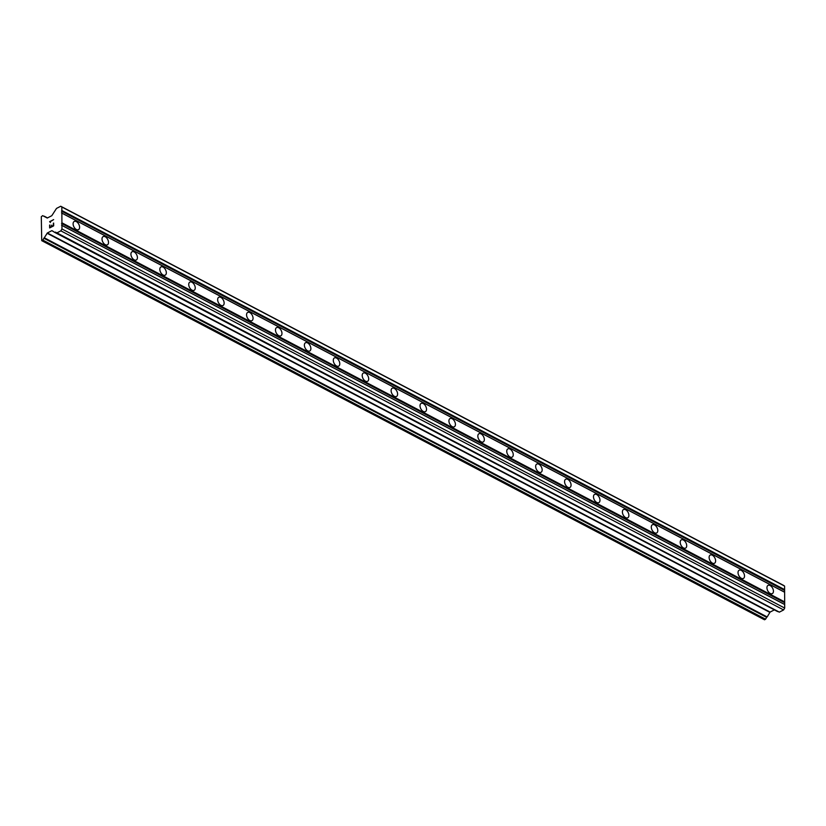 <?xml version="1.0" encoding="UTF-8"?>
<svg xmlns="http://www.w3.org/2000/svg" width="826" height="826" viewBox="0 0 826 826"><rect width="100%" height="100%" fill="white"/><g stroke="black" fill="none" stroke-linecap="round" stroke-linejoin="round"><path stroke-width="1.24" d="M76.333 221.605A4.636 2.767 -117.3 0 1 79.389 225.787A4.636 2.767 -117.3 0 1 78.48 229.669A4.636 2.767 -117.3 0 1 76.374 229.514A4.636 2.767 -117.3 0 1 73.308 225.322A4.636 2.767 -117.3 0 1 74.226 221.44A4.636 2.767 -117.3 0 1 76.333 221.605M105.243 236.763A4.636 2.767 -117.3 0 1 108.299 240.955A4.636 2.767 -117.3 0 1 107.39 244.837A4.636 2.767 -117.3 0 1 105.284 244.672A4.636 2.767 -117.3 0 1 102.218 240.49A4.636 2.767 -117.3 0 1 103.136 236.608A4.636 2.767 -117.3 0 1 105.243 236.763M134.153 251.93A4.636 2.767 -117.3 0 1 137.209 256.112A4.636 2.767 -117.3 0 1 136.3 260.004A4.636 2.767 -117.3 0 1 134.194 259.839A4.636 2.767 -117.3 0 1 131.127 255.657A4.636 2.767 -117.3 0 1 132.046 251.765A4.636 2.767 -117.3 0 1 134.153 251.93M163.063 267.087A4.636 2.767 -117.3 0 1 166.119 271.279A4.636 2.767 -117.3 0 1 165.21 275.161A4.636 2.767 -117.3 0 1 163.104 275.006A4.636 2.767 -117.3 0 1 160.037 270.814A4.636 2.767 -117.3 0 1 160.956 266.932A4.636 2.767 -117.3 0 1 163.063 267.087M191.973 282.255A4.636 2.767 -117.3 0 1 195.029 286.446A4.636 2.767 -117.3 0 1 194.12 290.329A4.636 2.767 -117.3 0 1 192.014 290.163A4.636 2.767 -117.3 0 1 188.947 285.982A4.636 2.767 -117.3 0 1 189.866 282.1A4.636 2.767 -117.3 0 1 191.973 282.255M220.883 297.422A4.636 2.767 -117.3 0 1 223.939 301.604A4.636 2.767 -117.3 0 1 223.03 305.486A4.636 2.767 -117.3 0 1 220.924 305.331A4.636 2.767 -117.3 0 1 217.857 301.139A4.636 2.767 -117.3 0 1 218.776 297.257A4.636 2.767 -117.3 0 1 220.883 297.422M249.793 312.579A4.636 2.767 -117.3 0 1 252.849 316.771A4.636 2.767 -117.3 0 1 251.94 320.653A4.636 2.767 -117.3 0 1 249.834 320.498A4.636 2.767 -117.3 0 1 246.767 316.306A4.636 2.767 -117.3 0 1 247.676 312.424A4.636 2.767 -117.3 0 1 249.793 312.579M278.703 327.746A4.636 2.767 -117.3 0 1 281.759 331.938A4.636 2.767 -117.3 0 1 280.85 335.821A4.636 2.767 -117.3 0 1 278.744 335.655A4.636 2.767 -117.3 0 1 275.678 331.474A4.636 2.767 -117.3 0 1 276.586 327.592A4.636 2.767 -117.3 0 1 278.703 327.746M307.613 342.914A4.636 2.767 -117.3 0 1 310.669 347.096A4.636 2.767 -117.3 0 1 309.76 350.978A4.636 2.767 -117.3 0 1 307.654 350.823A4.636 2.767 -117.3 0 1 304.587 346.631A4.636 2.767 -117.3 0 1 305.496 342.749A4.636 2.767 -117.3 0 1 307.613 342.914M336.523 358.071A4.636 2.767 -117.3 0 1 339.579 362.263A4.636 2.767 -117.3 0 1 338.67 366.145A4.636 2.767 -117.3 0 1 336.564 365.99A4.636 2.767 -117.3 0 1 333.498 361.798A4.636 2.767 -117.3 0 1 334.406 357.916A4.636 2.767 -117.3 0 1 336.523 358.071M365.433 373.238A4.636 2.767 -117.3 0 1 368.489 377.42A4.636 2.767 -117.3 0 1 367.58 381.313A4.636 2.767 -117.3 0 1 365.474 381.147A4.636 2.767 -117.3 0 1 362.407 376.966A4.636 2.767 -117.3 0 1 363.316 373.073A4.636 2.767 -117.3 0 1 365.433 373.238M394.343 388.406A4.636 2.767 -117.3 0 1 397.399 392.587A4.636 2.767 -117.3 0 1 396.49 396.47A4.636 2.767 -117.3 0 1 394.384 396.315A4.636 2.767 -117.3 0 1 391.317 392.123A4.636 2.767 -117.3 0 1 392.226 388.241A4.636 2.767 -117.3 0 1 394.343 388.406M423.253 403.563A4.636 2.767 -117.3 0 1 426.309 407.755A4.636 2.767 -117.3 0 1 425.4 411.637A4.636 2.767 -117.3 0 1 423.294 411.472A4.636 2.767 -117.3 0 1 420.227 407.29A4.636 2.767 -117.3 0 1 421.136 403.408A4.636 2.767 -117.3 0 1 423.253 403.563M452.163 418.73A4.636 2.767 -117.3 0 1 455.219 422.912A4.636 2.767 -117.3 0 1 454.31 426.805A4.636 2.767 -117.3 0 1 452.204 426.639A4.636 2.767 -117.3 0 1 449.137 422.458A4.636 2.767 -117.3 0 1 450.046 418.565A4.636 2.767 -117.3 0 1 452.163 418.73M481.073 433.898A4.636 2.767 -117.3 0 1 484.129 438.079A4.636 2.767 -117.3 0 1 483.22 441.962A4.636 2.767 -117.3 0 1 481.114 441.807A4.636 2.767 -117.3 0 1 478.048 437.615A4.636 2.767 -117.3 0 1 478.956 433.733A4.636 2.767 -117.3 0 1 481.073 433.898M509.983 449.055A4.636 2.767 -117.3 0 1 513.039 453.247A4.636 2.767 -117.3 0 1 512.13 457.129A4.636 2.767 -117.3 0 1 510.024 456.964A4.636 2.767 -117.3 0 1 506.957 452.782A4.636 2.767 -117.3 0 1 507.866 448.9A4.636 2.767 -117.3 0 1 509.983 449.055M538.882 464.222A4.636 2.767 -117.3 0 1 541.949 468.404A4.636 2.767 -117.3 0 1 541.04 472.296A4.636 2.767 -117.3 0 1 538.934 472.131A4.636 2.767 -117.3 0 1 535.867 467.939A4.636 2.767 -117.3 0 1 536.776 464.057A4.636 2.767 -117.3 0 1 538.882 464.222M567.792 479.379A4.636 2.767 -117.3 0 1 570.859 483.571A4.636 2.767 -117.3 0 1 569.95 487.454A4.636 2.767 -117.3 0 1 567.844 487.299A4.636 2.767 -117.3 0 1 564.778 483.107A4.636 2.767 -117.3 0 1 565.686 479.225A4.636 2.767 -117.3 0 1 567.792 479.379M596.702 494.547A4.636 2.767 -117.3 0 1 599.769 498.739A4.636 2.767 -117.3 0 1 598.86 502.621A4.636 2.767 -117.3 0 1 596.744 502.456A4.636 2.767 -117.3 0 1 593.688 498.274A4.636 2.767 -117.3 0 1 594.596 494.392A4.636 2.767 -117.3 0 1 596.702 494.547M625.612 509.714A4.636 2.767 -117.3 0 1 628.679 513.896A4.636 2.767 -117.3 0 1 627.77 517.778A4.636 2.767 -117.3 0 1 625.654 517.623A4.636 2.767 -117.3 0 1 622.597 513.431A4.636 2.767 -117.3 0 1 623.506 509.549A4.636 2.767 -117.3 0 1 625.612 509.714M654.522 524.871A4.636 2.767 -117.3 0 1 657.589 529.063A4.636 2.767 -117.3 0 1 656.68 532.946A4.636 2.767 -117.3 0 1 654.564 532.791A4.636 2.767 -117.3 0 1 651.507 528.599A4.636 2.767 -117.3 0 1 652.416 524.716A4.636 2.767 -117.3 0 1 654.522 524.871M683.432 540.039A4.636 2.767 -117.3 0 1 686.499 544.231A4.636 2.767 -117.3 0 1 685.59 548.113A4.636 2.767 -117.3 0 1 683.474 547.948A4.636 2.767 -117.3 0 1 680.418 543.766A4.636 2.767 -117.3 0 1 681.326 539.874A4.636 2.767 -117.3 0 1 683.432 540.039M712.342 555.206A4.636 2.767 -117.3 0 1 715.409 559.388A4.636 2.767 -117.3 0 1 714.5 563.27A4.636 2.767 -117.3 0 1 712.384 563.115A4.636 2.767 -117.3 0 1 709.327 558.923A4.636 2.767 -117.3 0 1 710.236 555.041A4.636 2.767 -117.3 0 1 712.342 555.206M741.252 570.363A4.636 2.767 -117.3 0 1 744.319 574.555A4.636 2.767 -117.3 0 1 743.41 578.437A4.636 2.767 -117.3 0 1 741.294 578.272A4.636 2.767 -117.3 0 1 738.237 574.091A4.636 2.767 -117.3 0 1 739.146 570.208A4.636 2.767 -117.3 0 1 741.252 570.363M770.162 585.531A4.636 2.767 -117.3 0 1 773.229 589.712A4.636 2.767 -117.3 0 1 772.32 593.605A4.636 2.767 -117.3 0 1 770.204 593.44A4.636 2.767 -117.3 0 1 767.148 589.258A4.636 2.767 -117.3 0 1 768.056 585.366A4.636 2.767 -117.3 0 1 770.162 585.531M60.732 206.242L783.482 585.335L784.586 586.078L784.7 608.06L783.606 609.939L779.383 612.128L55.456 232.116L54.846 232.467L51.883 230.64L47.35 232.984L42.807 240.087L41.723 240.665L41.3 216.722L42.663 215.648L47.268 218.043L51.801 215.7L56.509 208.42L60.732 206.242L61.836 206.985L61.95 228.967L60.856 230.846L56.633 233.035M56.519 233.056L779.383 612.128M54.857 232.478L777.885 611.426M774.365 609.867L770.09 612.076L767.168 616.939L44.428 237.847M44.139 238.022L767.168 616.939M766.817 617.084L765.557 619.18L42.807 240.087M764.484 619.758L41.744 240.665L764.473 619.758L765.557 619.18M49.911 227.47L51.522 226.644L49.911 227.48L49.89 224.992M51.522 226.644L51.511 225.291L51.522 226.644M51.78 225.147L51.79 226.5L53.401 225.674L51.79 226.5M53.401 225.674L53.38 223.196L53.401 225.674M49.622 225.137L49.653 227.924L49.622 225.137M53.649 223.051L53.669 225.849L49.643 227.935M53.638 219.623L49.622 221.698L50.19 222.163L49.612 221.698L53.638 219.613L50.138 221.75L50.386 222.524M44.305 216.216L47.526 217.909L44.305 216.216M54.846 232.467L777.596 611.56M56.488 233.046L779.238 612.138M784.308 602.536L61.558 223.443M784.669 601.906L61.919 222.814M784.308 604.291L61.568 225.199M784.679 604.539L61.929 225.446M784.7 608.06L61.95 228.967M783.606 609.939L60.856 230.846M784.586 586.078L61.836 206.985M784.607 589.599L61.857 210.506M784.235 590.229L61.496 211.136M784.246 591.984L61.496 212.891M784.617 592.232L61.867 213.139M53.07 231.27L51.883 230.64M770.09 612.076L47.35 232.984M769.832 612.345L47.092 233.252M766.528 617.28L43.778 238.187M765.392 619.355L42.642 240.273M764.628 619.748L41.889 240.665M766.869 617.105L44.129 238.012"/></g></svg>
